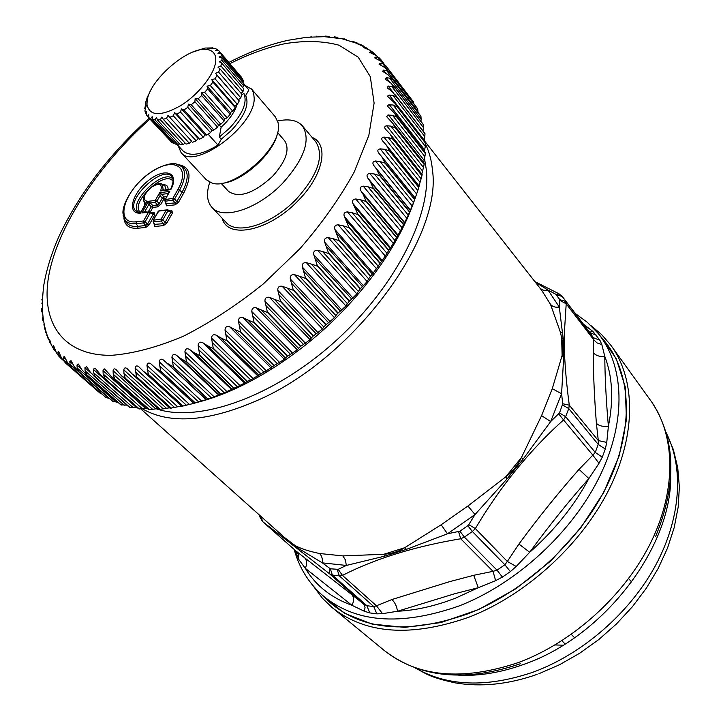 <?xml version="1.0" encoding="UTF-8"?>
<svg xmlns="http://www.w3.org/2000/svg" width="721" height="721" viewBox="0 0 721 721"><rect width="100%" height="100%" fill="white"/><g stroke="black" fill="none" stroke-linecap="round" stroke-linejoin="round"><path stroke-width="1.08" d="M147.12 101.282L146.985 104.356C149.409 116.288 160.657 116.712 180.71 105.627C198.753 94.442 214.957 73.65 215.75 60.943C216.084 54.318 213.263 50.515 207.269 49.533C188.875 45.729 148.661 80.419 147.12 101.282M192.813 52.065L205.016 48.055L212.947 47.919L211.848 48.857L215.029 48.469L216.985 49.361L215.444 50.515L218.535 50.479L219.382 51.326L219.896 51.975L217.94 53.273L220.86 53.633L221.572 55.697L219.22 57.067L221.906 57.842L221.924 60.402L219.247 61.763L221.617 62.979L220.932 65.944L217.985 67.224L219.977 68.865L218.616 72.136L215.471 73.254L217.048 75.29L215.047 78.769L211.785 79.634L212.911 82.041L210.343 85.583L207.044 86.15L207.711 88.863L204.656 92.351L201.429 92.558L201.637 95.514L198.212 98.822L195.139 98.624L194.904 101.751L191.236 104.752L188.397 104.121L187.766 107.348L183.981 109.925L181.458 108.862L180.475 112.088L176.726 114.152L174.563 112.674L173.301 115.811L169.714 117.307L167.975 115.414L166.506 118.397L163.207 119.262L161.919 117.009L160.323 119.758L157.43 119.965L156.601 117.406L154.97 119.857L152.582 119.416L152.203 116.604L150.626 118.713L148.805 117.649L148.859 114.657L147.417 116.378L146.228 114.729L146.678 111.629L145.435 112.954L144.921 110.782L145.723 107.654L144.75 108.556L145.993 102.86L145.345 103.355L147.201 97.533L150.229 91.27M207.278 48.361L208.054 49.262M201.907 49.01L202.34 49.515M202.826 49.47L202.132 48.667M147.742 98.119L147.201 97.533M145.327 109.177L144.75 108.556M146.345 113.927L145.435 112.954M170.345 140.829L147.417 116.378M174.329 142.857L173.455 143.299L171.607 142.19L148.805 117.649M173.455 143.299L150.626 118.713M179.295 143.596L177.835 144.533L175.428 144.047L152.582 119.416M177.835 144.533L154.97 119.857M185.126 143.046L183.206 144.542L180.313 144.696L157.43 119.965M183.206 144.542L160.323 119.758M167.975 115.414L191.624 141.217L189.38 143.29L186.09 144.092L163.207 119.262M189.38 143.29L166.506 118.397M191.624 141.217L169.714 117.307M192.579 142.253L196.148 140.829L173.301 115.811M174.563 112.674L198.185 138.594L196.148 140.829M198.185 138.594L199.555 139.225L176.726 114.152M199.555 139.225L203.277 137.215L180.475 112.088M181.458 108.862L205.025 134.908L203.277 137.215M205.025 134.908L206.756 135.106L183.981 109.925M206.756 135.106L210.496 132.592L187.766 107.348M188.397 104.121L211.893 130.276L210.496 132.592M211.893 130.276L213.93 130.05L191.236 104.752M213.93 130.05L217.553 127.112L194.904 101.751M195.139 98.624L218.544 124.877L217.553 127.112M218.544 124.877L220.815 124.219L198.212 98.822M220.815 124.219L224.186 120.966L201.637 95.514M201.429 92.558L224.736 118.902L224.186 120.966M204.656 92.351L227.16 117.838L230.152 114.396L207.711 88.863M224.736 118.902L227.16 117.838M207.044 86.15L230.242 112.575L230.152 114.396M230.242 112.575L232.721 111.142L210.343 85.583M232.721 111.142L235.235 107.627L212.911 82.041M211.785 79.634L234.866 106.113L235.235 107.627M215.047 78.769L237.317 104.374L239.264 100.922L217.048 75.29M234.866 106.113L237.317 104.374M215.471 73.254L239.264 100.922M238.444 99.759L240.778 97.777L218.616 72.136M240.778 97.777L242.085 94.505L219.977 68.865M241.156 93.433L242.977 91.594L220.932 65.944M242.977 91.594L243.608 88.62L221.617 62.979M242.653 87.493L243.869 86.024L221.924 60.402M243.869 86.024L243.806 83.456L221.906 57.842M242.77 82.248L243.428 81.284L221.572 55.697M243.428 81.284L242.68 79.193L220.86 53.633M241.517 77.823L219.896 51.975M241.679 77.498L219.382 51.326M217.94 50.479L216.985 49.361M213.569 48.64L212.947 47.919M237.002 104.599C235.127 110.854 230.981 117.298 224.564 123.931L221.131 127.184L219.337 137.026L221.284 139.189L217.967 145.101L208.135 134.205M218.968 124.76L221.131 127.184M242.022 94.667L243.815 93.46C247.609 102.13 242.842 113.711 229.512 128.23L219.337 137.026M243.815 93.46L245.69 95.65C249.502 104.32 244.752 115.91 231.441 130.411L221.284 139.189M243.86 84.087L248.88 89.963L245.69 95.65M176.996 144.407L182.954 150.833C189.974 156.89 201.646 154.979 217.967 145.101M178.087 145.579L181.097 152.627C194.264 170.724 255.009 125.968 254.207 98.281L253.621 92.955L251.818 89.359L244.825 85.213M181.097 152.627L206.251 179.7L211.776 182.945C231.756 190.84 279.595 150.527 278.441 126.572L278.153 122.84L275.458 117.027L251.413 88.854M221.023 183.377C241.508 182.737 274.674 152.888 277.603 132.403M277.576 132.538L284.642 140.757C290.148 149.373 286.057 161.306 272.358 176.546C253.621 193.471 239.039 198.437 228.611 191.444L221.158 183.368M277.684 121.011C288.932 118.568 297.16 120.182 302.369 125.842C311.13 139.649 304.514 158.827 282.515 183.377C258.127 208.919 222.96 220.41 212.073 207.531C206.882 201.736 206.125 193.291 209.784 182.206M159.738 210.559L158.611 211.091L166.136 210.244L161.134 219.085L161.198 221.023L163.397 223.672L165.082 222.383L166.83 223.023L163.46 225.61L163.397 223.672L154.258 224.393M158.16 211.478L153.6 219.896L153.663 221.825L161.198 221.023L162.883 219.734L161.134 219.085L153.158 220.266M170.471 211.145L170.814 212.208L167.885 210.883L167.813 209.829L166.136 210.244L167.885 210.883L162.883 219.734L165.082 222.383L170.814 212.208L172.562 212.848L166.83 223.023M170.183 210.902L171.859 210.712L171.039 211.289M163.46 225.61L154.799 226.502L154.736 224.573L153.14 221.527L154.294 224.51M152.825 213.119L153.149 214.173L150.238 212.866L145.227 221.617L143.506 220.977L148.508 212.226L150.166 211.821L150.238 212.866L148.508 212.226L141.875 212.983L144.93 211.289L144.912 212.235M168.372 193.534L169.786 191.435L159.692 192.696L160.089 195.625L156.971 201.087L155.249 200.456L148.616 201.258L141.875 212.983L144.813 212.244M171.265 188.217L170.769 189.677L160.657 190.957C162.667 183.585 159.494 182.386 151.122 187.37C143.524 194.751 142.199 199.42 147.156 201.384L140.406 213.128L139.739 212.569M169.859 189.407L170.769 189.677C180.043 172.716 165.46 166.957 148.85 180.187C132.096 192.868 126.301 214.272 140.406 213.128L141.037 211.65M163.261 190.245L163.162 189.659L160.657 190.957L163.216 190.245M173.193 180.223L172.076 177.051C171.256 178.429 175.879 174.933 170.904 188.965L163.144 190.254M176.609 164.018L180.899 165.875C186.18 170.516 185.73 178.646 179.556 190.245L182.089 192.228L176.789 201.619L174.617 198.978L172.941 200.267L172.878 198.338L177.826 189.614L179.556 190.245L174.617 198.978L172.878 198.338L164.902 199.627M123.129 215.219L124.976 219.95L122.921 213.146C122.516 204.043 131.79 187.577 145.363 176.257C159.918 164.685 173.094 162.595 176.104 163.919L183.413 167.335C188.821 172.085 188.379 180.385 182.089 192.228L183.819 192.858L178.529 202.25L176.789 201.619L175.113 202.907L172.941 200.267L165.406 201.159L165.343 199.248L169.786 191.435L167.849 193.589L161.738 194.346L163.892 196.959L163.955 198.861L160.846 204.322L157.538 206.873L152.87 207.414L150.31 211.884M165.442 198.681L162.243 198.23L159.125 203.701L156.971 201.087L155.312 202.358L155.249 200.456L159.692 192.696L161.738 194.346L160.089 195.625L162.243 198.23L163.892 196.959L166.614 196.626M160.846 204.322L159.125 203.701L157.475 204.971L155.312 202.358L150.644 202.916L149.004 204.187L148.616 201.258L152.798 205.521L152.87 207.414L151.158 206.792L152.798 205.521L157.475 204.971L157.538 206.873M153.384 213.263L154.222 212.695L154.871 214.804L153.149 214.173L147.417 224.231L145.227 221.617L143.569 222.897L143.506 220.977L136.125 221.771C114.981 224.339 122.985 193.273 147.201 174.96C171.201 155.763 192.237 164.622 177.826 189.614M161.116 183.873L162.36 184.423L163.162 189.659L164.1 190.137M178.529 202.25L175.176 204.836L175.113 202.907L165.839 203.737L166.515 205.836L166.452 203.926L164.875 200.862L166.01 203.863M154.871 214.804L149.139 224.871L147.417 224.231L145.75 225.511L145.822 227.43L137.891 228.242C129.32 228.854 124.661 225.475 123.922 218.112M143.605 200.6L144.173 202.015L145.849 203.286M169.615 407.807L159.855 409.375L125.283 378.39L123.976 373.532L123.814 369.882C124.219 367.773 125.31 367.34 127.085 368.575L132.078 373.911L136.548 376.984L135.115 368.134C135.593 365.781 136.828 365.331 138.82 366.773L143.263 371.216L148.364 374.623L146.94 365.439C147.499 362.843 148.886 362.375 151.113 364.033L151.113 364.033M146.94 365.439L189.488 404.445L193.814 403.354L154.934 367.575L193.832 403.372L195.094 403.012L160.666 371.306L154.934 367.575L151.158 364.078M160.666 371.306L159.224 361.798C159.774 359.085 161.225 358.526 163.586 360.112L206.323 399.551L198.672 401.985L159.503 365.79M206.323 399.551L207.72 399.01L173.391 367.034L167.461 363.402M173.391 367.034L171.904 357.228C172.409 354.435 173.896 353.759 176.375 355.219L180.421 358.346L219.148 394.811L211.298 397.812L172.238 361.32M219.148 394.811L220.662 394.072L186.46 361.825L180.421 358.346M186.46 361.825L184.909 351.74C185.351 348.865 186.874 348.081 189.461 349.406L193.661 352.38L232.225 389.151L224.222 392.72L185.315 355.913M232.225 389.151L233.847 388.222L199.798 355.705L193.661 352.38M199.798 355.705L198.14 345.35C198.527 342.403 200.068 341.52 202.763 342.709L207.107 345.512L245.473 382.608L237.362 386.726L198.636 349.595M245.473 382.608L247.195 381.49L213.317 348.676L207.107 345.512M213.317 348.676L211.541 338.095C211.848 335.085 213.398 334.111 216.183 335.157L220.662 337.788L258.821 375.208L250.656 379.85L212.127 342.403M258.821 375.208L260.623 373.902L226.944 340.799L220.662 337.788M226.944 340.799L225.006 330.002C225.231 326.946 226.782 325.883 229.648 326.793L234.244 329.254L272.159 366.989L264.003 372.135L225.7 334.364M272.159 366.989L274.034 365.493L240.571 332.102L234.244 329.254M240.571 332.102L238.453 321.133C238.588 318.042 240.129 316.88 243.067 317.655L247.772 319.944L285.426 358.004L284.353 359.328L277.315 363.627L239.264 325.522M285.426 358.004L287.346 356.327L254.116 322.647L247.772 319.944M254.116 322.647L251.8 311.526C251.827 308.417 253.341 307.173 256.343 307.813L261.137 309.922L298.512 348.306L297.331 349.829L290.518 354.362L252.729 315.933M298.512 348.306L300.468 346.45L267.491 312.481L261.137 309.922M267.491 312.481L264.949 301.243C264.859 298.124 266.346 296.809 269.393 297.313L274.259 299.251L311.337 337.96L310.057 339.681L303.505 344.413L266.004 305.659M311.337 337.96L313.32 335.923L280.604 301.675L274.259 299.251M280.604 301.675L277.81 290.356C277.603 287.237 279.045 285.867 282.127 286.237L287.048 287.994L323.819 327.019L322.458 328.938L316.204 333.832L279.009 294.763M323.819 327.019L325.802 324.829L293.366 290.302L287.048 287.994M293.366 290.302L290.293 278.937C289.968 275.828 291.356 274.404 294.456 274.647L299.422 276.242L335.869 315.564L334.445 317.682L328.524 322.693L291.644 283.308M335.869 315.564L337.834 313.22L305.686 278.432L299.422 276.242M305.686 278.432L302.333 267.049C301.874 263.976 303.199 262.498 306.308 262.624L311.292 264.066L347.405 303.676L345.936 305.974L306.308 262.624M347.405 303.676L349.343 301.189L317.483 266.148L311.292 264.066M317.483 266.148L313.824 254.792C313.238 251.755 314.491 250.241 317.591 250.259L322.575 251.539L358.355 291.419L356.85 293.898L351.695 299.035L315.474 259.073M358.355 291.419L360.239 288.815L328.686 253.531L322.575 251.539M328.686 253.531L324.711 242.238C323.981 239.255 325.153 237.714 328.235 237.624L333.21 238.759L368.647 278.892L367.133 281.541L362.393 286.679L326.514 246.447M368.647 278.892L370.468 276.17L339.221 240.67L333.21 238.759M339.221 240.67L334.914 229.467C334.048 226.547 335.13 224.997 338.176 224.808L343.124 225.808L378.219 266.175L372.406 274.079L336.878 233.595M378.219 266.175L379.958 263.363L349.009 227.656L343.124 225.808M349.009 227.656L344.377 216.57C343.367 213.731 344.359 212.172 347.36 211.893L352.254 212.776L387.015 253.359L381.679 261.317L346.486 220.608M387.015 253.359L388.655 250.457L358.004 214.561L352.254 212.776M358.004 214.561L353.029 203.637C351.884 200.88 352.776 199.329 355.714 198.978L360.545 199.744L394.973 240.517L390.151 248.484L355.3 207.576M394.973 240.517L396.514 237.542L366.16 201.483L360.545 199.744M366.16 201.483L363.258 194.571L360.842 190.759C359.554 188.091 360.347 186.55 363.213 186.135L367.962 186.793L402.066 227.728L397.776 235.659L363.258 194.571M402.066 227.728L403.481 224.709L373.415 188.514L367.962 186.793M373.415 188.514L370.324 181.683L367.764 177.997C366.34 175.437 367.025 173.914 369.81 173.446L374.46 174.022L408.239 215.092L404.517 222.933L370.324 181.683M408.239 215.092L409.528 212.037L379.742 175.717L374.46 174.022M379.742 175.717L376.461 169.002L373.757 165.442C372.207 162.991 372.775 161.513 375.479 160.99L380.012 161.495L413.484 202.673L410.339 210.37L376.461 169.002M413.484 202.673L414.629 199.6L385.122 163.189L380.012 161.495M385.122 163.189L381.742 156.709L378.75 153.104C377.146 150.797 377.624 149.373 380.183 148.85L384.608 149.292L417.783 190.551L415.206 198.14L381.896 156.899M417.783 190.551L418.775 187.469L389.529 150.995L384.608 149.292M389.529 150.995L386.402 145.173L382.545 140.865C381.157 138.792 381.616 137.531 383.933 137.089L388.213 137.477L421.109 178.79L419.027 185.91M421.109 178.79L421.947 175.726L392.945 139.207L388.213 137.477M392.945 139.207L390.097 134.043L385.393 129.104C384.194 127.256 384.626 126.148 386.699 125.769L390.845 126.121L423.47 167.461L421.812 174.031M423.47 167.461L424.146 164.424L395.378 127.887L390.845 126.121M395.378 127.887L392.819 123.381L386.681 116.712L387.88 115.072L392.494 115.288L424.867 156.619L423.597 162.504M424.867 156.619L425.381 153.618L396.829 117.09L392.494 115.288M396.829 117.09L394.567 113.233L387.754 106.456L387.799 105.518L388.79 104.806L393.179 105.023L425.309 146.327L424.381 151.41M425.309 146.327L425.651 143.38L397.316 106.879L393.179 105.023M397.316 106.879L395.36 103.662L387.799 96.542L387.979 95.587L388.98 95.091L392.9 95.379L424.813 136.62L424.191 140.811M424.813 136.62L424.993 133.736L396.847 97.299L392.9 95.379M396.847 97.299L392.314 91.702L387.222 87.872L388.195 86.051L391.701 86.385L423.407 127.545L423.056 130.762M423.407 127.545L423.407 124.742L395.441 88.377L391.701 86.385M395.441 88.377L390.764 82.987L385.365 79.247L386.258 77.733L389.592 78.093L421.118 119.154L420.974 121.272M421.118 119.154L420.947 116.432L393.134 80.166L389.592 78.093M393.134 80.166L388.313 74.975L382.644 71.361L383.455 70.135L386.609 70.532L417.964 111.449L417.946 112.35M417.964 111.449L417.63 108.835L389.971 72.686L386.609 70.532M389.971 72.686L385.014 67.693L379.084 64.241L379.814 63.268L382.797 63.709L387.114 69.351M413.98 103.986L413.493 101.967L385.96 65.962L382.797 63.709M385.96 65.962L380.886 61.177L374.731 57.905L375.371 57.166L378.183 57.662L380.85 61.15M383.887 63.556L380.337 59.05L378.183 57.662M380.427 59.131L375.983 55.427L369.603 52.372L370.179 51.831L372.811 52.39L374.541 54.643M375.623 54.832L372.811 52.39M373.721 52.903L370.089 50.317L363.772 47.649L365.43 47.406L357.255 43.729L359.986 44.206L363.997 46.27M368.882 49.686L365.43 47.406M361.149 45.062L359.986 44.206M357.021 42.881L352.677 41.367M346.233 39.745L343.845 38.673M341.88 38.736L341.303 38.465M338.113 38.024L337.554 37.321L334.49 36.888M329.407 36.96L328.947 36.374L325.468 36.113L325.955 36.735M311.454 36.879L310.598 36.942M148.454 409.483L114.621 378.858L113.242 374.226L113.098 370.702L155.754 408.843L152.609 409.33L113.242 374.226M125.283 378.39L121.425 375.677L115.955 369.467C114.396 368.404 113.44 368.819 113.098 370.702M277.819 42.836L276.828 43.116M43.729 285.534L43.864 284.651M42.539 296.16L42.683 294.312M41.656 308.66L41.845 311.887L42.539 312.508M42.575 318.249L42.791 320.223L43.539 320.89M44.233 325.333L43.918 324.612M44.441 327.451L45.802 332.48M47.28 336.211L48.514 339.816M51.155 344.431L49.677 342.268L49.569 339.456L51.227 344.647L53.462 348.613L53.138 346.404L53.66 345.765L56.418 352.713L59.032 356.381L57.878 352.136L58.599 351.424L61.609 358.166L65.584 363.069L63.718 359.842L63.439 357.174L64.385 356.39L67.63 362.906L72.064 367.935L70.045 364.294L69.811 361.482L71.009 360.617L74.452 366.89L78.94 371.73L77.174 367.971L76.976 365.006L78.454 364.069L82.068 370.071L86.917 374.866L85.087 370.837L84.916 367.728L86.7 366.71L90.458 372.424L95.496 377.083L93.757 372.847L93.604 369.603L94.154 368.323L95.082 368.125L101.967 376.425L104.815 378.426L103.157 373.992L103.013 370.603L103.482 369.332L104.509 368.918L111.376 376.506L114.621 378.858M53.841 349.505L51.227 344.647M55.887 351.884L53.462 348.613M59.329 356.796L57.301 354.227M62.736 359.923L59.032 356.381M101.418 393.621L99.922 393.044L65.584 363.069M181.53 406.076L170.093 408.239M189.488 404.445L181.737 406.265L143.794 371.685M195.094 403.012L198.672 401.985M207.72 399.01L211.298 397.812M220.662 394.072L224.222 392.72M233.847 388.222L237.362 386.726M247.195 381.49L250.656 379.85M260.623 373.902L264.003 372.135M274.034 365.493L277.315 363.627M287.346 356.327L290.518 354.362M300.468 346.45L303.505 344.413M313.32 335.923L316.204 333.832M325.802 324.829L328.524 322.693M337.834 313.22L340.375 311.066L303.829 271.393M345.936 305.974L340.375 311.066M149.193 409.627L152.609 409.33M158.142 408.555L155.754 408.843M159.855 409.375L158.981 409.312L121.425 375.677M109.358 398.389L105.942 397.559M117.865 402.228L112.918 401.453M127.004 405.166L120.822 404.823L85.231 373.613M136.774 407.212L129.338 407.221L93.243 375.452M147.174 408.347L138.567 408.789L101.967 376.425M349.343 301.189L351.695 299.035M360.239 288.815L362.393 286.679M370.468 276.17L372.406 274.079M379.958 263.363L381.679 261.317M388.655 250.457L390.151 248.484M396.514 237.542L397.776 235.659M403.481 224.709L404.517 222.933M409.528 212.037L410.339 210.37M414.629 199.6L415.215 198.068L381.742 156.709M418.775 187.469L419.144 186.081M421.947 175.726L422.155 174.446L390.268 134.259M424.146 164.424L424.2 163.279M425.381 153.618L425.318 152.618M425.651 143.38L395.559 103.905M424.993 133.736L395.387 94.92M423.407 124.742L394.297 86.574M420.947 116.432L420.577 115.865M197.68 402.273C243.815 390.602 299.413 356.201 342.808 311.075C378.399 273.592 402.525 235.938 415.179 198.113M156.205 408.78C197.626 422.948 270.708 398.154 331.813 344.404C392.981 290.752 431.023 217.571 426.417 170.291L424.489 158.314M425.597 144.389C429.256 151.852 431.537 160.377 432.438 169.958C442.577 236.38 356.075 355.841 261.173 398.731C210.316 421.623 170.742 424.993 142.434 408.87M541.588 415.638L552.304 388.655L561.587 393.774L562.759 403.76L559.505 412.908L550.664 421.551L541.588 415.638L521.418 457.592L505.745 476.869C512.451 471.84 517.669 465.415 521.391 457.574M562.083 355.417C563.425 350.541 563.263 344.575 561.596 337.518L560.316 331.975L550.529 304.406C552.538 306.731 555.467 307.624 559.316 307.065L563.173 338.708L561.623 337.536L562.11 355.453L552.304 388.655M540.435 288.706L543.841 290.338L548.068 290.121L535.18 282.019M285.552 538.443L295.015 545.491M342.863 555.9L319.556 553.512C308.876 551.286 300.702 548.618 295.051 545.518L296.592 547.293L322.35 562.867L346.332 565.444L384.78 556.107L383.707 554.296L342.863 555.9L345.413 559.938L346.332 565.444L338.185 569.347L342.466 575.403L376.443 605.784L373.793 606.604L339.33 575.863L342.466 575.403C375.028 558.739 414.44 546.527 460.71 538.767L464.36 537.1L459.935 531.188L447.498 533.792L406.545 549.321L404.661 547.744L383.716 554.296M467.92 506.016L475.031 514.542L507.034 478.897L505.736 476.878L467.92 506.016L441.162 524.771L404.661 547.744M383.698 554.269C391.845 553.701 398.821 551.52 404.625 547.726M441.162 524.771L447.498 533.792L475.031 514.542L468.767 524.645L475.346 528.565L472.381 531.512L467.803 525.69L468.767 524.645M319.556 553.512C321.773 555.702 322.702 558.811 322.35 562.867L330.335 568.788L338.185 569.347M562.11 355.453L563.687 357.31L561.587 393.774L550.664 421.551L523.311 458.871L521.418 457.592M507.034 478.897L523.311 458.871M563.687 357.31L563.173 338.708M555.837 294.258L559.811 299.693L559.316 307.065L548.068 290.121L555.837 294.258L559.469 294.042M272.232 526.519L283.65 536.739M284.299 537.722L296.592 547.293M384.78 556.107L406.545 549.321M558.757 413.962L563.543 419.937L565.625 416.675L559.505 412.908M562.759 403.76L569.284 405.166L568.77 408.582L562.614 404.968M559.992 300.468L566.201 303.793L565.543 301.36L559.811 299.693M556.576 294.871L562.236 296.448L558.856 293.726L534.856 281.605M458.646 531.71L460.71 538.767L493.011 571.329L497.03 570.176L464.36 537.1L472.381 531.512L504.871 564.768L507.332 561.452L475.346 528.565C500.32 486.486 529.71 450.274 563.543 419.937L592.842 455.158L595.249 452.428L565.625 416.675L568.77 408.582L598.232 444.451L598.304 440.585L569.284 405.166C565.615 377.335 563.93 353.903 564.237 334.85L566.201 303.793L593.68 339.681L593.365 337.725L562.236 296.448L589.886 332.606M260.849 516.335L262.723 521.68L296.151 551.177L297.178 552.935L296.818 551.935M329.389 568.373L329.74 573.952L332.363 575.07L330.335 568.788M260.263 515.821L260.155 517.489L262.57 521.562L329.74 573.952L363.781 604.144L366.863 605.703L332.363 575.07L339.33 575.863L337.176 569.545M593.194 352.524L593.68 339.681L597.024 342.917L601.828 344.539L604.775 356.354C599.656 356.913 595.798 355.633 593.194 352.524C593.329 374.055 594.392 397.659 596.393 423.344L598.304 440.585L606.758 442.415L608.389 426.192C603.071 426.877 599.07 425.931 596.393 423.344M604.775 356.354C604.964 377.624 606.163 400.903 608.389 426.192C613.724 399.74 612.517 376.461 604.775 356.354M579.026 469.371L592.842 455.158L598.98 463.36L588.868 478.546L579.026 469.371C558.207 492.957 538.172 517.849 518.922 544.058L507.332 561.452L516.2 566.463L529.701 552.268L518.922 544.058M588.868 478.546C568.301 501.789 548.582 526.357 529.701 552.268C554.494 530.359 574.222 505.791 588.868 478.546M473.706 575.304L493.011 571.329L495.633 580.621L478.302 587.696L473.706 575.313L449.94 581.559L391.836 599.557L376.443 605.784L382.527 613.67L397.487 611.255C396.784 606.199 394.901 602.296 391.836 599.557M478.302 587.696L454.843 593.698L397.487 611.255C416.125 610.354 435.556 605.946 455.771 598.042L478.302 587.687M351.731 594.564L363.781 604.144L365.051 607.596L364.33 611.246L351.938 605.298C354.236 600.755 354.164 597.177 351.731 594.564L296.151 551.177L298.557 554.864L298.809 559.514L305.28 568.292C307.371 563.876 307.038 560.244 304.298 557.414M351.938 605.298L305.28 568.292C315.654 585.506 331.209 597.844 351.938 605.298M295.97 551.015L262.57 521.562M583.469 324.207L592.977 331.516L589.535 332.147M601.828 344.539L599.926 340.276L592.977 331.516M598.98 463.36L602.278 457.168L605.298 449.039L606.758 442.415M495.633 580.621L502.402 577.088L510.387 571.591L516.2 566.463M295.033 550.195L298.809 559.514M364.33 611.246L369.756 612.904L376.822 613.85L382.527 613.67M604.063 340.51L604.784 341.375C631.362 373.37 634.489 428.238 607.659 484.233C580.793 540.128 525.176 591.617 467.677 613.913C408.077 634.669 361.789 630.524 328.812 601.485L326.316 599.106M600.16 335.851L616.212 358.571L625.26 386.925L626.441 419.784L619.24 455.609L603.702 492.515L580.423 528.385L550.628 561.091L516.029 588.66L478.708 609.515L440.882 622.583L404.688 627.396L372 624.062L344.323 613.174L322.62 595.582M590.932 325.595L601.521 334.49L610.669 345.008C635.48 378.363 636.832 433.546 609.2 489.072C581.523 544.517 526.132 595.059 469.02 617.158C411.267 637.409 365.637 634.201 332.111 607.551L322.431 598.268L313.112 585.831M555.044 644.953L563.173 645.187M302.369 125.842L315.645 141.613C324.549 155.547 318.123 174.698 296.376 199.05C272.25 224.375 237.2 235.515 226.169 222.492L212.073 207.531M222.176 218.256C227.476 239.769 269.339 231.08 298.115 200.672C323.378 175.365 329.497 144.218 312.067 137.369M149.896 119.055C99.579 164.262 60.339 222.284 49.641 271.141C39.213 319.664 60.6 355.886 111.566 355.327C133.196 353.65 157.124 347.288 183.341 336.256C210.253 322.593 236.912 305.145 263.327 283.912L299.918 248.727C321.972 223.348 340.087 197.743 354.263 171.931L368.837 135.404L374.109 103.103L370.306 76.678L358.22 57.202L339.032 45.216C323.224 40.908 305.226 40.385 285.038 43.657C267.401 47.361 249.024 54.03 229.9 63.646M171.859 210.712L172.562 212.848M154.799 226.502L154.141 224.348M175.176 204.836L166.515 205.836M154.222 212.695L152.537 212.884M149.139 224.871L145.822 227.43M183.819 192.858C192.011 176.501 190.47 167.173 179.214 164.857M153.077 221.365L153.321 219.977L159.062 210.631L167.813 209.829L170.913 211.235M168.065 189.632C168.254 186.162 166.569 184.54 162.991 184.783M144.479 202.601L144.66 205.359M173.175 181.674C165.992 168.326 128.446 203.719 140.613 212.371M172.986 178.853L172.076 177.051C163.379 163.171 122.66 202.52 136.485 211.46L138.09 212.334M173.013 179.169C163.955 167.461 127.067 202.971 138.504 212.407M164.821 200.708L168.399 193.48M148.256 211.857L151.158 206.792L149.004 204.187L144.93 211.289L146.615 212.037M125.112 220.202L124.976 219.95C127.247 222.933 130.988 224.177 136.197 223.681L137.819 226.34L145.75 225.511L143.569 222.897L136.197 223.681L136.125 221.771M124.949 219.914L126.355 222.51C128.68 225.556 132.511 226.836 137.819 226.34L137.891 228.242M166.127 189.884L164.884 185.865L164.208 185.477M65.728 363.195L99.922 393.044M160.089 409.357L125.508 378.372M163.334 408.888L123.976 373.532M123.814 369.882L166.47 408.302M171.102 408.194L136.548 376.984M171.337 408.158L136.792 376.948M174.626 407.527L135.296 371.901M135.115 368.134L177.726 406.833M182.864 406.076L148.364 374.623M183.116 406.022L148.616 374.56M186.433 405.229L147.165 369.323M195.355 402.94L160.927 371.225M159.224 361.798L201.673 401.119M206.152 399.704L163.586 360.112M207.99 398.92L173.662 366.935M171.904 357.228L214.218 396.874M218.805 395.135L176.375 355.219M220.932 393.963L186.739 361.708M184.909 351.74L227.061 391.719M231.72 389.673L189.461 349.406M234.127 388.096L200.077 355.561M198.14 345.35L240.102 385.672M244.816 383.32L202.763 342.709M247.474 381.337L213.605 348.522M211.541 338.095L253.278 378.768M258.01 376.119L216.183 335.157M260.903 373.73L227.223 340.627M225.006 330.002L266.5 371.027M271.213 368.107L229.648 326.793M274.313 365.313L240.85 331.912M238.453 321.133L279.685 362.51M284.353 359.328L243.067 317.655M287.625 356.129L254.396 322.44M251.8 311.526L292.735 353.254M297.331 349.829L256.343 307.813M300.747 346.233L267.77 312.265M264.949 301.243L305.569 343.322M310.057 339.681L269.393 297.313M313.581 335.698L280.875 301.45M277.81 290.356L318.105 332.778M322.458 328.938L282.127 286.237M326.054 324.585L293.627 290.058M290.293 278.937L330.254 321.683M334.445 317.682L294.456 274.647M338.086 312.968L305.938 278.18M302.333 267.049L341.934 310.12M149.409 409.627L114.837 378.858M42.251 303.622L41.692 303.117M45.162 328.641L44.54 328.091M47.135 335.571L46.649 335.148M46.126 333.048L46.721 333.571M50.758 343.223L49.677 342.268M49.217 340.024L50.146 340.844M55.382 350.406L53.525 348.784M53.138 346.404L54.463 347.567M61.087 357.174L58.212 354.66M57.878 352.136L59.681 353.714M68.125 363.69L63.718 359.842M63.439 357.174L65.818 359.256M106.14 397.722L71.929 367.845M106.284 397.821L72.064 367.935M109.015 398.38L70.045 364.294M69.811 361.482L72.956 364.24M113.269 401.759L78.94 371.73M113.422 401.831L79.094 371.811M116.279 402.228L77.174 367.971M76.976 365.006L81.203 368.719M121.164 405.004L86.745 374.812M121.335 405.058L86.917 374.866M124.291 405.283L85.087 370.837M84.916 367.728L90.882 372.982M129.807 407.41L95.307 377.047M129.996 407.455L95.496 377.083M133.043 407.5L93.757 372.847M93.604 369.603L136.188 407.248M139.162 408.96L104.617 378.408M139.369 408.987L104.815 378.426M142.497 408.861L103.157 373.992M103.013 370.603L145.651 408.492M349.577 300.936L317.727 265.887M313.824 254.792L353.065 298.161M356.85 293.898L317.591 250.259M360.464 288.553L328.92 253.26M324.711 242.238L363.582 285.895M367.133 281.541L328.235 237.624M370.675 275.909L339.429 240.399M334.914 229.467L373.415 273.385M376.704 268.987L338.176 224.808M380.156 263.093L349.207 227.376M344.377 216.57L382.509 260.732M385.519 256.306L347.36 211.893M388.835 250.187L358.184 214.29M353.029 203.637L390.809 248.015M393.513 243.599L355.714 198.978M396.667 237.272L366.322 201.213M360.842 190.759L398.253 235.325M400.651 230.936L363.213 186.135M403.616 224.438L373.559 188.244M367.764 177.997L404.823 222.726M406.905 218.4L369.81 173.446M409.645 211.776L379.868 175.455M373.757 165.442L410.483 210.307M412.232 206.071L375.479 160.99M414.728 199.338L385.221 162.928M416.612 194.012L380.183 148.85M418.856 187.217L389.61 150.743M420.046 182.314L383.933 137.089M422.001 175.482L393.008 138.964M422.524 171.03L386.699 125.769M424.182 164.19L395.423 127.653M424.047 160.215L388.502 114.954M425.39 153.402L396.856 116.874M424.633 149.932L389.34 104.698M425.651 143.173L397.316 106.672M424.281 140.225L389.232 95.046M424.966 133.547L396.82 97.101M393.071 92.36L388.195 86.051M423.371 124.562L395.405 88.205M389.728 82.23L386.258 77.733M420.884 116.27L393.08 80.004M386.05 73.515L383.455 70.135M417.549 108.682L389.89 72.542M381.797 65.854L379.814 63.268M413.403 101.832L385.87 65.827M376.885 59.14L375.371 57.166M371.306 53.3L370.179 51.831M365.069 48.316L364.267 47.271M366.728 47.901L367.764 49.253M358.22 44.188L357.688 43.503M353.254 41.512L353.65 42.025M550.529 304.406L541.804 290.455L424.227 140.55M284.534 537.533L295.051 545.518M562.632 333.381L560.316 331.975M467.803 525.69L459.935 531.188M259.326 514.974L260.578 518.75M599.926 340.276L593.365 337.725L590.012 332.769L596.483 335.229M602.278 457.168L595.249 452.428L598.232 444.451L605.298 449.039M502.402 577.088L497.03 570.176L504.871 564.768L510.387 571.591M369.756 612.904L366.863 605.703L373.793 606.604L376.822 613.85M296.845 555.521L296.628 551.691M294.195 549.456C298.927 566.814 307.813 581.631 320.863 593.906C353.687 622.791 399.93 626.747 459.583 605.775C517.155 583.271 572.979 531.593 600.052 475.635C627.099 419.577 624.179 364.781 597.736 332.958L587.291 322.278L575.286 313.509M328.812 601.485L317.024 590.166M520.301 663.762C465.135 682.408 419.748 677.947 384.131 650.387C417.729 677.1 462.404 681.183 518.165 662.635C573.249 642.303 625.882 594.347 651.613 540.876C677.289 487.315 674.928 433.222 650.063 399.731L612.057 346.936M458.808 675.235C479.663 676.163 501.51 672.477 524.365 664.167C603.522 636.742 671.548 547.717 670.701 476.671M631.686 582.027L628.64 578.593M574.565 637.725L571.311 634.399M415.368 667.961C447.38 686.5 486.594 687.915 532.999 672.197C582.415 654.118 629.766 612.985 655.506 565.516C681.147 517.966 683.986 467.713 666.267 432.979M565.12 643.979L561.893 640.735M146.985 104.356L145.291 108.06M207.269 49.533L212.298 47.82M153.267 213.209L150.166 211.821L144.741 212.253M136.485 211.46L140.586 212.434L145.957 203.088M163.919 185.306L162.36 184.423C160.377 182.503 156.223 183.756 149.896 188.199C147.553 189.677 143.434 196.121 143.47 199.438L145.327 204.196M144.957 203.511L145.254 204.313M380.337 59.05L379.057 57.734M373.217 52.597L370.089 50.317M357.481 43.512L342.096 38.781L324.414 36.672L306.623 37.285L288.021 40.295C268.897 44.576 249.178 51.957 228.872 62.448M46.27 332.516C42.827 320.268 40.944 308.462 43.819 284.993C46.649 268.789 51.948 252.044 59.717 234.749C79.707 193.021 109.511 154.177 149.121 118.217M46.919 334.517L49.226 340.465M170.102 408.248L132.078 373.911M181.737 406.265L143.263 371.216M42.323 300.333L41.737 299.81M43.071 317.709L42.386 317.096M44.423 325.495L43.945 325.081M56.139 352.154L55.328 351.451M62.754 359.959L60.176 357.706M99.931 393.044L65.845 363.294M106.032 397.65L71.46 367.449M113.044 401.624L78.093 371.045M148.472 409.501L111.376 376.506M419.153 186.063L386.402 145.173M424.209 163.288L393.008 123.633M425.327 152.627L394.766 113.494M420.74 115.991L392.188 78.751M417.45 108.529L389.376 71.83M413.367 101.787L385.726 65.638M383.905 63.574L381.039 59.834M376.227 55.571L375.299 54.363M342.899 38.952L342.421 38.321M334.724 37.519L334.183 36.825M316.681 36.636L316.321 36.176M286.3 539.101L285.705 538.578M140.883 408.996L285.489 538.389M589.931 332.66L562.155 296.34M597.736 332.958L604.784 341.375M384.131 650.387L332.111 607.551M655.569 536.64C677.064 484.179 675.883 439.468 652.045 402.525M538.884 673.72L559.568 664.708L579.639 653.271L598.709 639.608L616.437 623.971L632.452 606.658L646.467 588.003L658.219 568.364L667.511 548.113L674.189 527.592L678.164 507.16L679.362 487.126L677.749 467.794L673.333 449.489L666.141 432.564M537.091 674.369C508.566 684.409 481.277 687.239 455.23 682.886C428.941 677.055 427.382 674.279 414.926 667.808"/></g></svg>
